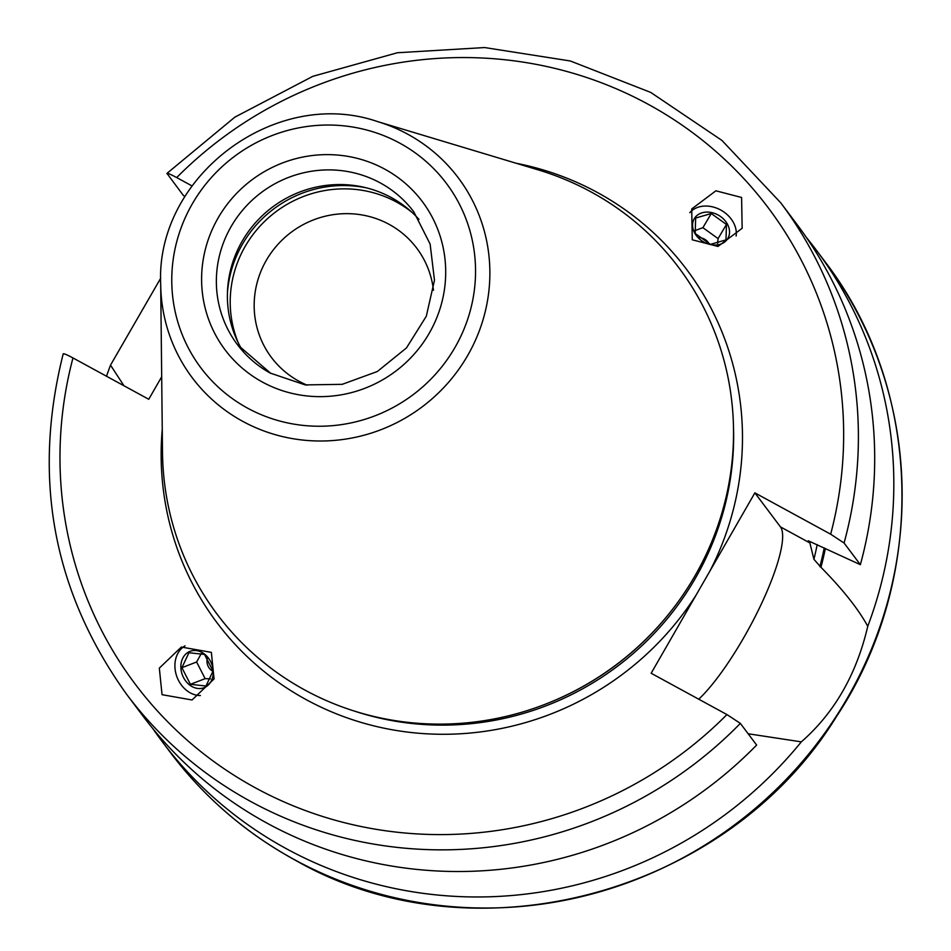 <?xml version="1.0" encoding="UTF-8"?>
<svg xmlns="http://www.w3.org/2000/svg" width="951" height="951" viewBox="0 0 951 951"><rect width="100%" height="100%" fill="white"/><g stroke="black" fill="none" stroke-linecap="round" stroke-linejoin="round"><path stroke-width="1.43" d="M698.747 699.211A104.551 23.3 118.6 0 0 760.729 605.312A104.551 23.3 118.6 0 0 780.45 526.89L754.88 492.868L830.663 534.2L844.072 543.009L860.37 564.68L808.267 540.786L809.883 542.938L813.913 559.283L820.951 567.295A351.87 341.278 -36.9 0 0 825.361 548.454M123.951 385.749L110.518 365.136L160.743 278.132M63.36 354.2C62.849 353.023 66.059 354.271 72.965 357.945L148.748 399.277L161.682 376.786M844.072 543.009A409.096 396.769 143.1 0 0 780.688 202.741L721.928 140.415L650.71 92.413L570.35 60.983L484.582 47.55L397.411 52.745L312.843 76.318L234.826 117.163L166.96 173.391L183.377 195.478L184.993 196.477M167.079 173.807C166.58 172.63 169.777 173.89 176.696 177.564L191.971 185.897M820.951 567.295C842.729 589.358 858.337 609.02 867.764 626.293C856.506 674.461 834.348 712.988 801.313 741.863L748.14 733.756M740.353 723.39L756.639 745.061A409.096 396.769 143.1 0 1 143.042 716.127L126.745 694.468A409.096 396.769 143.1 0 0 740.353 723.39L726.944 714.581L651.15 673.26L754.88 492.868M780.688 202.741L796.986 224.412A409.096 396.769 143.1 0 1 860.37 564.68M162.039 694.682L192.043 699.984L214.07 678.919L211.36 652.362L181.356 647.049L159.328 668.113L162.039 694.682M741.59 197.475L742.149 228.288L717.969 246.452L692.269 239.795L691.71 208.97L715.889 190.806L741.59 197.475M591.201 192.007A288.64 279.939 143.1 0 1 695.038 575.735A288.64 279.939 143.1 0 1 304.831 690.022A288.64 279.939 -36.9 0 1 162.502 452.355L160.695 284.337A166.401 161.385 -36.9 0 0 242.743 421.352A166.401 161.385 -36.9 0 0 467.69 355.46A166.401 161.385 -36.9 0 0 407.824 134.257A166.401 161.385 -36.9 0 0 377.262 121.49L538.171 169.872A288.64 279.939 -36.9 0 1 591.201 192.007M243.159 351.585A110.387 107.059 -36.9 0 1 258.648 219.301A110.387 107.059 -36.9 0 1 391.348 197.594A110.387 107.059 143.1 0 1 418.963 219.384M433.466 290.305A90.916 88.17 143.1 0 0 416.752 248.187A90.916 88.17 143.1 0 0 389.197 224.388A90.916 88.17 -36.9 0 0 277.264 245.12A90.916 88.17 -36.9 0 0 271.439 357.457A90.916 88.17 -36.9 0 0 298.994 381.244A90.916 88.17 143.1 0 0 307.256 385.203M110.518 365.136A409.096 396.769 -36.9 0 0 106.512 376.239M152.861 728.656A409.096 396.769 -36.9 0 0 162.169 741.578A409.096 396.769 -36.9 0 0 286.203 848.637A409.096 396.769 -36.9 0 0 801.313 741.863M867.764 626.293A409.096 396.769 -36.9 0 0 816.113 249.851A409.096 396.769 -36.9 0 0 806.282 237.334M689.796 212.691A26.628 20.91 30.6 0 1 729.833 217.339A26.628 20.91 -149.4 0 1 736.11 236.05M695.276 217.22A19.484 15.299 -149.4 0 1 720.692 216.614A19.484 15.299 -149.4 0 1 726.826 239.914A19.484 15.299 -149.4 0 1 701.41 240.52A19.484 15.299 -149.4 0 1 695.276 217.22M725.993 239.878L726.445 224.46L711.265 213.535L695.645 218.041L695.193 233.459L710.373 244.383L725.993 239.878M698.854 237.619A9.748 7.656 -149.4 0 1 709.173 243.967M694.729 230.677L702.896 227.681L718.076 238.594L717.601 243.408M711.265 213.535L702.896 227.681M726.445 224.46L718.076 238.594M185.041 645.848A26.628 21.398 68.9 0 0 182.735 686.705A26.628 21.398 -111.1 0 0 200.388 695.538M188.191 652.243A19.484 15.656 -111.1 0 0 183.484 677.481A19.484 15.656 -111.1 0 0 205.903 686.812A19.484 15.656 -111.1 0 0 210.623 661.575A19.484 15.656 -111.1 0 0 188.191 652.243M181.891 667.685L188.94 652.743L204.501 654.419L213.024 671.061L205.975 686.004L190.414 684.316L181.891 667.685L196.619 662.003L205.143 678.645L210.456 678.883M207.496 657.949A9.748 7.834 -111.1 0 0 212.988 671.323M201.279 653.527L196.619 662.003M190.414 684.316L205.143 678.645M813.913 559.283A344.155 333.789 -36.9 0 0 817.182 544.661M819.869 566.701A350.657 340.089 -36.9 0 0 824.244 547.942M780.45 526.89L809.883 542.938M162.252 429.412A293.835 284.979 -36.9 0 0 306.056 699.567A293.835 284.979 143.1 0 0 696.168 594.981M72.965 357.945A396.103 384.168 -36.9 0 0 255.32 787.797A396.103 384.168 -36.9 0 0 726.944 714.581M830.663 534.2A396.103 384.168 -36.9 0 0 648.309 104.348A396.103 384.168 -36.9 0 0 176.696 177.564M516.191 163.263A293.835 284.979 -36.9 0 1 597.573 192.589A293.835 284.979 143.1 0 1 709.862 571.147M733.494 427.439A286.037 277.419 143.1 0 1 355.71 711.503M670.871 611.434A286.037 277.419 143.1 0 1 549.844 702.432M399.824 143.173A153.539 148.915 -36.9 0 0 192.245 203.978A153.539 148.915 -36.9 0 0 247.486 408.098A153.539 148.915 -36.9 0 0 455.065 347.305A153.539 148.915 -36.9 0 0 399.824 143.173M262.452 382.076A123.38 119.66 -36.9 0 0 429.246 333.219A123.38 119.66 -36.9 0 0 384.858 169.195A123.38 119.66 -36.9 0 0 218.064 218.052A123.38 119.66 -36.9 0 0 262.452 382.076M237.334 344.512L270.571 373.196L305.188 384.905L342.205 384.335L377.333 371.508L406.493 347.9L426.298 316.243L434.476 280.248L430.125 244.062L413.792 211.823A110.387 107.059 -36.9 0 0 380.317 182.937A110.387 107.059 -36.9 0 0 244.407 208.114A110.387 107.059 -36.9 0 0 237.334 344.512A110.387 107.059 -36.9 0 0 270.797 373.398M280.034 201.885A114.286 110.839 -36.9 0 0 264.925 213.262M367.038 188.001A114.286 110.839 -36.9 0 0 227.432 292.979M238.214 342.681A112.004 108.628 -36.9 0 1 268.455 217.827A112.004 108.628 -36.9 0 1 396.567 202.088A112.004 108.628 143.1 0 1 411.795 212.168M824.422 260.907C923.1 388.448 928.081 578.636 836.583 716.376C726.909 895.236 472.837 962.65 294.739 859.882C245.548 832.921 204.132 797.164 170.479 752.621A409.096 396.769 -36.9 0 0 294.513 859.692A409.096 396.769 -36.9 0 0 798.198 766.375A409.096 396.769 -36.9 0 0 824.422 260.907L816.113 249.851M377.262 121.49C275.196 86.458 155.37 176.553 160.695 284.337M162.169 741.578L170.479 752.621M63.206 353.831C31.965 478.365 53.149 591.902 126.745 694.468"/></g></svg>
